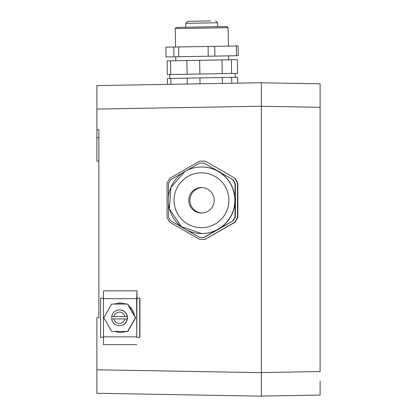 <?xml version="1.0" encoding="UTF-8"?>
<svg xmlns="http://www.w3.org/2000/svg" width="417" height="417" viewBox="0 0 417 417"><rect width="100%" height="100%" fill="white"/><g stroke="black" fill="none" stroke-linecap="round" stroke-linejoin="round"><path stroke-width="0.63" d="M320.11 395.055L261.37 396.082L261.37 372.589L261.37 396.082L320.11 395.055L320.11 381.117M98.85 129.781L98.85 137.615L96.89 137.615L96.89 129.781L98.85 129.781L98.85 317.759L96.89 317.759L96.89 369.785L261.37 372.657L261.37 396.15L261.37 82.722L261.37 106.215L96.89 109.082L96.89 93.288M261.37 82.79L261.37 106.283L261.37 82.79L320.11 83.812L320.11 371.563L261.37 372.589M96.89 393.278L261.37 396.15L96.89 393.278L96.89 369.785L96.89 385.584M261.37 82.722L96.89 85.589L96.89 106.283M96.89 129.781L96.89 109.082M235.037 222.261L234.693 222.261A39.162 39.156 90 0 0 237.534 217.346L237.872 217.346A39.162 39.156 90 0 1 235.037 222.261L205.133 239.332A39.162 39.156 90 0 1 199.456 239.332L169.891 222.261A39.162 39.156 90 0 1 167.055 217.346L167.055 183.204A39.162 39.156 90 0 1 169.891 178.283L199.456 161.212A39.162 39.156 90 0 1 202.292 161.113L202.636 161.113A39.162 39.156 90 0 1 205.472 161.212L235.037 178.283L205.472 161.212M235.037 178.283A39.162 39.156 90 0 1 237.872 183.204L237.534 183.204L237.534 217.346M237.872 217.346L237.872 183.204M205.472 239.332A39.162 39.156 90 0 1 202.636 239.436L202.292 239.436M96.89 137.615L96.89 161.113L98.85 161.113M231.774 83.238L231.67 77.364L222.318 77.526L222.417 83.4M231.67 77.364L237.68 77.26L237.784 83.134M170.902 84.297L170.798 78.427L167.384 78.485L167.488 84.359M170.798 78.427L187.17 78.141L187.275 84.015M200.04 83.791L199.941 77.916L222.318 77.526M187.17 78.141L199.941 77.916M205.133 239.332L234.693 222.261M234.693 178.283A39.162 39.156 90 0 1 237.534 183.204M202.292 161.113A39.162 39.156 90 0 1 205.133 161.212M136.766 298.176L139.935 298.176L139.935 337.337L136.766 337.337M103.38 298.176L100.575 298.176L100.575 337.337L103.38 337.337M139.731 298.176L139.731 337.337M216.986 170.438A33.287 33.282 90 0 1 220.676 172.57M235.37 197.262A33.287 33.282 90 0 1 235.37 203.287M220.676 227.974A33.287 33.282 90 0 1 216.986 230.106M136.766 336.847L137 290.837L136.661 298.666L136.766 336.847M204.34 163.136A37.202 37.196 -90 0 0 202.089 163.068L201.745 163.068A37.202 37.196 90 0 1 204.002 163.136L233.113 179.753L204.002 163.136M204.34 237.409L204.002 237.409A37.202 37.196 90 0 1 201.745 237.476L202.089 237.476A37.202 37.196 -90 0 0 204.34 237.409L233.113 220.791A37.202 37.196 -90 0 0 235.37 216.887L235.37 183.657A37.202 37.196 -90 0 0 233.113 179.753M136.797 290.837L103.515 290.837L103.38 298.666L103.515 344.682L136.797 344.682M201.745 163.068A37.202 37.196 90 0 0 199.493 163.136L187.045 170.329M182.912 172.711L170.72 179.753A37.202 37.196 90 0 0 168.463 183.657L168.463 196.897M235.37 183.657L235.026 183.657L235.026 200.275A33.287 33.282 -90 0 0 201.745 166.988L201.578 166.988A33.287 33.282 90 0 1 218.216 229.1A33.287 33.282 90 0 1 169.427 208.891A33.287 33.282 90 0 1 201.578 166.988C195.636 167.014 190.089 168.499 184.934 171.444L170.824 187.535L169.427 208.886L181.312 226.681L201.745 233.562A33.287 33.282 -90 0 0 218.388 229.1L233.113 220.791M235.37 216.887L235.026 216.887L235.026 200.275A33.287 33.282 -90 0 1 218.388 229.1L204.002 237.409M232.775 179.753A37.202 37.196 90 0 1 235.026 183.657M235.026 216.887A37.202 37.196 90 0 1 232.775 220.791M168.463 203.652L168.463 216.887A37.202 37.196 90 0 0 170.72 220.791L182.907 227.833M187.045 230.22L199.493 237.409A37.202 37.196 90 0 0 201.745 237.476M114.169 331.463L120.56 332.625L126.481 331.463M128.306 330.535L135.504 318.067M135.504 317.446L128.285 304.947M126.544 304.05L120.013 302.872L114.19 304.05M134.498 315.705C133.904 311.754 132.027 308.512 128.874 305.969L127.769 304.05L111.725 304.05L103.812 317.759L111.725 331.463L127.769 331.463L135.681 317.759L128.874 305.969M110.343 306.453L105.433 314.95M105.428 320.558L110.359 329.096M120.56 332.625L125.653 331.463M128.853 329.586L134.503 319.797M119.94 302.878L125.611 304.05L119.856 304.05L119.856 302.878M127.55 331.463L135.462 317.759L127.55 304.05M119.46 325.588L119.637 325.588A7.834 7.829 -90 0 0 127.472 317.759A7.834 7.829 -90 0 0 119.637 309.925L119.46 309.925A7.834 7.829 -90 0 0 111.714 316.581L111.819 316.581A7.834 7.829 -90 0 0 111.819 318.932L111.714 318.932A7.834 7.829 -90 0 0 127.201 318.932L127.305 318.932A7.834 7.829 -90 0 0 127.305 316.581L127.201 316.581A7.834 7.829 -90 0 0 119.46 309.925M201.771 212.998A12.729 12.724 90 0 1 188.75 200.426A12.729 12.724 90 0 1 201.474 187.546A12.729 12.724 90 0 1 214.197 200.124A12.729 12.724 90 0 1 201.771 212.998M202.052 187.561A12.729 12.724 -90 0 0 189.907 200.275A12.729 12.724 -90 0 0 202.052 212.988M124.933 316.581A5.64 5.64 -90 0 0 113.904 316.581L127.201 316.581M113.904 316.581L111.714 316.581M111.714 318.932L127.201 318.932M113.904 318.932A5.64 5.64 -90 0 0 124.933 318.932M226.9 26.526L176.386 27.413L175.234 28.606L228.094 27.684L226.9 26.526L228.094 27.684L228.417 46.084M217.7 26.688L217.627 22.773L185.737 23.331L185.81 27.246L185.737 23.331L185.81 27.246L185.737 23.331L187.692 21.34L189.516 21.303M188.13 21.33L210.71 20.933M203.798 21.058L202.745 21.074M200.337 21.116L192.362 21.257M202.407 21.079L206.207 21.017M173.941 56.827L166.065 56.967L165.893 47.178L173.769 47.038L173.941 56.827L178.794 56.743L178.622 46.954L173.769 47.038M178.622 46.954L208.083 46.443L208.255 56.227L214.885 56.113L214.713 46.323L208.083 46.443M214.713 46.323L236.298 45.948L236.47 55.737L238.248 55.706L238.076 45.917L236.298 45.948M178.794 56.743L208.255 56.227M214.885 56.113L236.47 55.737M199.634 60.298L237.372 59.636L237.612 73.345L199.868 74.002L199.634 60.298L186.863 60.522L187.103 74.226L199.868 74.002M170.49 60.804L170.73 74.513L167.316 74.57L167.076 60.866L186.863 60.522M222.011 59.907L222.251 73.611M231.362 59.746L231.602 73.449M170.73 74.513L187.103 74.226M261.37 106.283L320.11 107.305M103.38 298.666L136.661 298.666M103.38 336.847L136.661 336.847M187.77 176.532A27.413 27.407 90 0 1 225.211 186.566A27.413 27.407 90 0 1 215.177 224.012A27.413 27.407 90 0 1 177.736 213.978A27.413 27.407 90 0 1 187.77 176.532M169.771 74.528L169.839 78.443M175.557 47.006L175.234 28.606M217.627 22.773L215.636 20.85L217.627 22.773M175.797 60.715L175.724 56.795M228.657 59.793L228.589 55.873M235.157 73.387L235.23 77.301L235.157 73.387"/></g></svg>
